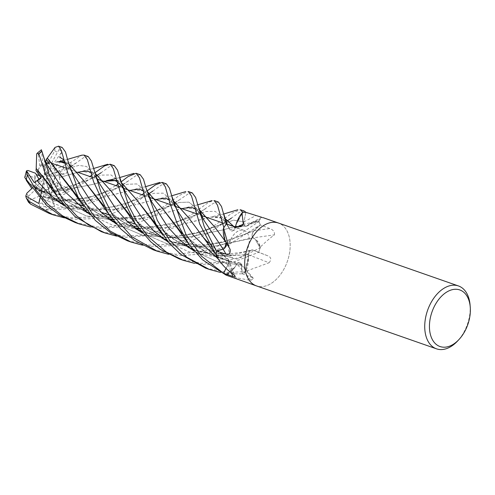 <?xml version="1.0" encoding="UTF-8"?>
<svg xmlns="http://www.w3.org/2000/svg" width="495" height="495" viewBox="0 0 495 495"><rect width="100%" height="100%" fill="white"/><g stroke="black" fill="none" stroke-linecap="round" stroke-linejoin="round"><path stroke-width="0.37" stroke-dasharray="2.48 1.86" d="M248.311 254.585L248.546 258.037L245.446 271.6A33.276 21.075 -70.7 0 1 242.29 273.791L241.269 265.184L238.2 262.87L236.895 263.816L235.02 267.009A23.376 14.807 -70.7 0 1 226.562 275.208A551.51 488.472 77.2 0 1 226.735 275.406M236.901 263.755L236.882 263.934C233.776 269.49 230.002 273.24 225.559 275.201M229.847 276.594L250.823 280.399A562.623 498.31 77.2 0 0 236.82 263.934A23.376 14.807 -70.7 0 1 235.02 267.009L225.992 275.01A33.276 21.075 -70.7 0 1 223.493 273.24L223.975 272.33M226.067 268.408L228.022 264.738C229.333 261.564 229.006 259.485 227.05 258.514M227.125 258.483L227.013 258.613C222.608 259.757 218.969 258.6 216.098 255.129M227.087 258.526L224.538 259.058L216.377 255.47A33.276 21.075 -70.7 0 1 216.414 251.076L217.28 250.81M223.078 249.072C225.411 247.877 226.475 245.737 226.264 242.643M224.922 240.019L223.851 227.7A33.276 21.075 -70.7 0 1 226.394 223.988L230.15 229.983C231.747 231.672 233.399 231.072 235.1 228.189M235.088 228.294L235.354 226.852M236.208 224.037L240.366 215.696L242.773 212.609A33.276 21.075 -70.7 0 1 245.91 212.374L243.924 221.859C243.596 225.25 244.635 226.623 247.042 225.98M238.38 258.65A14.986 9.492 -70.7 0 1 234.073 258.668A14.986 9.492 -70.7 0 1 229.197 244.567A14.986 9.492 -70.7 0 1 239.66 230.398A14.986 9.492 -70.7 0 1 243.967 230.379A14.986 9.492 -70.7 0 1 248.849 244.481A14.986 9.492 -70.7 0 1 238.38 258.65M114.203 165.615L109.079 166.957L101.153 172.699L63.948 194.405L57.835 194.974L69.9 189.418L65.192 188.032L62.129 189.412L52.532 190.959L50.249 187.667L58.07 186.448L50.249 187.667L49.209 186.163L48.702 188.694L50.249 187.667L44.649 190.321A14.986 9.492 -70.7 0 1 43.801 190.637A14.986 9.492 -70.7 0 1 41.524 190.996L47.186 191.819L43.139 191.305L45.49 179.605L45.175 178.918L49.543 193.254L49.692 191.936L47.186 191.819L49.692 191.936L45.49 179.605M48.702 188.694A14.986 9.492 -70.7 0 1 44.773 190.977A14.986 9.492 -70.7 0 1 43.139 191.305M45.831 162.329L45.46 164.835L46.66 162.552L45.713 163.09L48.331 166.685L49.488 163.765M41.388 149.762L42.811 163.437L44.507 167.842L48.219 166.716L44.507 167.836L43.139 164.204L44.451 174.766L45.002 175.088L48.331 166.685L45.719 163.09L48.696 162.162A14.986 9.492 -70.7 0 1 49.389 162.36A14.986 9.492 -70.7 0 1 51.325 163.468L52.878 163.579L51.796 163.43L46.233 173.962L46.264 174.871L53.738 165.064L57.092 165.144L53.38 163.826L46.233 173.962M38.251 169.785L37.731 171.567L38.536 172.068L38.251 169.785A14.986 9.492 -70.7 0 1 43.139 164.204M35.98 170.472L37.731 171.567L41.735 177.408L39.241 179.654L39.006 179.283L39.241 179.66L44.049 176.635L41.735 177.408L37.731 171.567L39.817 165.955L38.375 154.545L36.698 153.858M35.232 182.339L35.801 184.115L36.797 182.903L35.232 182.339A14.986 9.492 -70.7 0 1 36.197 174.5M33.629 186.751L35.801 184.115L42.279 189.226L41.549 190.383L36.191 186.565L43.857 179.289L44.129 178.336L41.636 193.019L33.629 186.751L32.701 185.34L60.006 203.012M39.885 190.754L41.37 191.28L41.543 189.177L39.885 190.754A14.986 9.492 -70.7 0 1 36.191 186.565M50.577 194.523L49.692 191.936L49.55 193.254L41.37 191.28L49.543 193.254M266.019 285.856A33.301 21.093 -70.7 0 1 256.453 285.893A33.301 21.093 -70.7 0 0 266.019 285.856A33.301 21.093 -70.7 0 0 289.278 254.368A33.301 21.093 -70.7 0 0 278.431 223.022A33.301 21.093 -70.7 0 1 289.278 254.368A33.301 21.093 -70.7 0 1 266.019 285.856M252.697 237.798L254.931 238.899A23.376 14.807 -70.7 0 1 260.271 246.894A551.51 101.685 -10.1 0 0 260.531 246.856C265.796 241.727 270.431 237.724 274.44 234.847A562.623 103.74 -10.1 0 1 252.84 237.878A4.474 2.834 -70.7 0 1 254.015 230.757L258.916 226.24L254.028 230.788C251.949 233.3 251.565 235.676 252.883 237.903M274.44 234.847C274.83 232.013 273.327 229.903 269.917 228.529L260.296 224.971L258.916 226.24L260.29 224.965L254.028 230.788C251.974 233.213 251.559 235.552 252.766 237.81M252.84 237.878A23.376 14.807 -70.7 0 1 254.931 238.899L260.092 247.816A33.276 21.075 -70.7 0 1 258.662 252.314L252.865 250.074C250.6 249.814 249.084 251.398 248.317 254.826M260.271 246.894A4.505 2.852 109.3 0 0 260.246 247.308L260.531 246.856M260.246 247.308A33.301 21.093 -70.7 0 1 258.675 252.332L252.834 250.08C250.637 249.802 249.121 251.318 248.298 254.64M246.85 226.054L249.362 224.006L258.904 221.562A33.276 21.075 -70.7 0 1 260.271 224.978L254.028 230.788C251.998 233.213 251.584 235.546 252.797 237.804M245.91 212.374L243.893 221.865A4.474 2.834 -70.7 0 0 246.993 226.017A23.376 14.807 -70.7 0 1 249.362 224.006A23.376 14.807 -70.7 0 1 251.881 222.453A23.376 14.807 -70.7 0 1 258.526 220.993A4.505 2.852 109.3 0 0 258.743 221.185A33.301 21.093 -70.7 0 1 260.296 224.971M248.317 254.752A23.376 14.807 -70.7 0 1 248.546 258.037A23.376 14.807 -70.7 0 1 246.046 271.019A551.51 256.07 22.4 0 1 246.3 271.118L269.033 262.783A562.623 261.224 22.4 0 0 248.317 254.752A4.474 2.834 -70.7 0 1 252.846 250.018A4.474 2.834 -70.7 0 1 252.877 250.031L257.4 251.825L252.865 250.074C250.668 249.796 249.164 251.318 248.342 254.634M269.033 262.783C271.594 259.757 271.291 257.474 268.129 255.94L258.675 252.332L233.714 261.979L205.741 264.782L194.591 263.371M252.846 250.018L268.129 255.94A562.332 261.094 22.4 0 0 252.877 250.031M246.046 271.019A4.505 2.852 109.3 0 0 245.798 271.347L246.3 271.118M245.798 271.347A33.301 21.093 -70.7 0 1 242.284 273.822L241.3 265.19C240.558 262.356 239.054 261.96 236.777 263.996M242.29 273.791L242.074 271.922L242.296 273.815L231.728 273.871L220.603 272.485M236.82 263.934A4.474 2.834 -70.7 0 1 240.595 263.297A4.474 2.834 -70.7 0 1 241.331 265.165L242.074 271.922L241.3 265.19C240.601 262.418 239.135 261.979 236.895 263.866M250.823 280.399L253.434 278.388L251.652 277.274L242.284 273.822M258.743 221.185L261.23 217.577L262.103 217.41M223.493 273.24L224.483 271.396L223.474 273.265A33.301 21.093 -70.7 0 0 225.961 275.022L235.02 267.009L236.938 263.761M233.522 274.422A562.623 428.992 172.4 0 0 227.013 258.514A4.474 2.834 -70.7 0 1 228.579 259.85A4.474 2.834 -70.7 0 1 228.084 264.769L226.091 268.432M227.081 258.538C229.049 259.51 229.371 261.577 228.053 264.751L226.079 268.426L228.053 264.751C229.395 261.478 229.03 259.399 226.958 258.52M227.013 258.514A23.376 14.807 -70.7 0 1 224.538 259.058A23.376 14.807 -70.7 0 1 216.494 256.299M230.156 249.356A562.623 105.466 -150.3 0 0 226.283 242.569A4.474 2.834 -70.7 0 1 226.289 242.606M226.283 242.569A23.376 14.807 -70.7 0 1 225.974 242.092M226.388 223.957L230.156 230.008C231.827 231.722 233.504 231.06 235.193 228.028M223.851 227.657L224.99 240.174L223.851 227.7M236.969 227.292A562.623 228.647 -114.1 0 1 235.168 228.108A4.474 2.834 -70.7 0 1 232.761 230.831A4.474 2.834 -70.7 0 1 230.138 230.045L227.211 225.293L230.156 230.008C231.765 231.697 233.417 231.097 235.113 228.207M235.069 228.245L235.373 226.858L235.1 228.313M235.168 228.108A23.376 14.807 -70.7 0 1 235.428 226.877M245.916 212.343A33.301 21.093 -70.7 0 0 242.804 212.578L236.041 224.575L242.773 212.609M246.993 226.017A562.623 321.75 -57.8 0 0 262.975 217.621M252.827 237.736C256.62 239.388 259.077 242.927 260.203 248.348M236.882 263.934L206.607 252.976L182.049 233.467M226.277 242.692L214.917 227.273M246.826 226.11L246.918 225.943C251.089 222.23 255.222 220.795 259.3 221.642M246.906 226.042C244.579 226.549 243.583 225.157 243.924 221.859C243.565 225.145 244.561 226.537 246.887 226.036M235.045 228.139L233.597 226.289M248.366 254.647L245.446 271.6M470.077 305.025A33.301 21.093 -70.7 0 1 457.454 341.148M46.264 174.871L57.092 165.144L53.738 165.064L54.37 169.166A14.986 9.492 -70.7 0 1 54.654 173.318L59.183 170.639L55.65 172.755L47.396 175.329L46.889 176.133L61.423 173.937L59.177 170.639L47.396 175.329M62.166 147.423L61.324 147.287L59.122 149.416L61.813 151.86L53.38 163.826L52.878 163.579L57.092 165.144L60.86 161.76L56.77 161.611L57.661 162.119L60.662 161.939M88.197 156.525L83.445 157.757L71.175 166.574L66.466 169.42L73.093 165.101L59.183 170.639L61.43 173.937L55.756 176.003L54.017 176.133L55.038 177.717L55.756 176.003L52.569 181.702A14.986 9.492 -70.7 0 1 50.292 185.569L57.538 183.15L58.07 186.448L57.538 183.15L51.796 185.161L47.068 177.841L46.4 177.94L62.129 189.412M55.038 177.717A14.986 9.492 -70.7 0 1 51.796 185.161M73.093 165.101L68.341 168.38L66.491 173.176L59.548 175.713L55.756 176.003L61.423 173.937M52.346 166.642L54.134 166.079A14.986 9.492 -70.7 0 1 55.65 172.755M54.134 166.079L53.738 165.064L56.77 161.618M46.66 162.552A14.986 9.492 -70.7 0 1 50.36 162.7A14.986 9.492 -70.7 0 1 51.796 163.43M44.569 159.662L44.451 174.766M45.002 175.088L45.46 164.835M44.049 176.635L38.536 172.068M39.575 175.737L43.399 177.136M31.816 188.49L34.953 185.514L41.549 190.383L43.857 179.289M44.129 178.336L36.797 182.903M45.175 178.918L41.543 189.177M69.9 189.418L47.068 177.841M46.4 177.94L49.209 186.163M46.889 176.133L54.017 176.133M239.704 230.41A14.986 9.492 -70.7 0 1 244.004 230.392A14.986 9.492 -70.7 0 1 248.886 244.493A14.986 9.492 -70.7 0 1 238.423 258.668A14.986 9.492 -70.7 0 1 234.116 258.687A14.986 9.492 -70.7 0 1 229.235 244.579A14.986 9.492 -70.7 0 1 239.704 230.41M44.649 190.321L42.118 202.981L43.671 205.456L48.275 208.896L68.57 207.089L87.318 201.428L115.849 185.594M59.357 177.439L61.262 189.041L66.138 190.358L89.923 176.529M91.73 175.18L94.892 172.798M179.308 258.928L201.576 263.328L224.006 261.793L242.903 256.317L260.098 247.853A33.301 21.093 -70.7 0 1 258.675 252.32M54.37 169.166L63.298 166.357L65.977 163.059L70.717 162.453L81.848 155.17M153.165 249.789L175.638 254.263L204.683 251.225L227.941 242.21L258.935 221.568A33.301 21.093 -70.7 0 1 260.29 224.965L225.12 246.912L202.876 254.009L179.623 255.655L168.572 254.294M128.069 181.071L97.026 200.506L74.38 208.191L49.55 210.183L45.082 209.824L39.73 206.836L54.648 206.495L52.643 201.18L51.072 198.241L40.992 195.871L39.402 196.057L56.566 200.456M117.674 184.319L120.916 182.012M140.203 174.704L135.655 175.849L126.355 182.377C121.164 185.916 117.037 188.187 113.974 189.183L127.277 184.288L136.731 183.917L143.995 189.628L151.322 201.267L143.995 189.628L136.731 183.917L127.277 184.288L99.78 194.25L91.253 196.577L73.656 199.287L59.072 199.194M205.716 268.16L227.719 272.467L245.427 271.644A33.301 21.093 -70.7 0 1 242.296 273.815M244.344 211.105L239.37 212.367L231.512 218.047L206.99 233.98L190.129 241.319L173.368 245.489L153.722 246.603L142.554 245.18M127.357 240.768L149.577 245.149L168.931 244.115L187.679 239.326L209.688 228.758L232.155 213.122L240.341 209.707M152.98 190.996L130.426 205.833L109.308 214.892L92.404 218.66L75.568 219.285L64.461 217.887M49.141 213.425L71.428 217.837L89.997 217.02L106.982 212.862L122.296 206.601L141.991 194.733M218.369 202.022L213.32 203.365L179.765 225.497L155.096 234.797L127.574 237.464L116.517 236.09M101.345 231.679L123.509 236.041L141.941 235.218L162.608 229.798L191.41 214.675L208.649 202.3L214.199 200.568M192.246 192.895L188.942 193.409L180.031 199.417L148.704 218.821L126.875 226.277L101.667 228.405L90.492 226.995M75.184 222.533L97.577 226.976L113.466 226.401L140.995 218.982L164.909 205.889L179.487 195.346L188.267 191.503M258.935 221.568L249.362 224.006L246.844 226.116M216.358 255.445L224.538 259.058L227.05 258.637L208.302 242.847M245.427 271.644L248.546 258.037L248.403 254.64L220.993 256.101L193.106 249.857M260.098 247.853L254.931 238.899L252.852 237.724L248.713 238.955L210.95 246.968L188.917 246.399L167.137 240.768M59.511 177.427L80.809 171.53L94.941 172.953M130.185 215.523L145.876 229.166L164.625 239.741M59.548 175.713L59.419 177.433L77.944 172.217M85.74 171.029L94.997 173.12M130.024 215.238L145.369 228.671L164.192 239.438M166.988 240.589L188.898 246.281L211.47 246.844L252.772 237.767M68.341 168.38L78.804 165.398L86.526 166.481L92.806 172.569L99.371 183.367L92.806 172.569L86.526 166.481L78.804 165.398L68.341 168.38M257.821 226.797L244.32 234.599L222.88 242.259L196.515 246.9L168.325 244.289L142.133 232.978L168.325 244.289L196.515 246.9L222.88 242.259L254.028 230.788L233.38 238.553L222.868 241.721L211.408 243.917L200.481 244.951L189.208 244.697M39.408 195.983L56.758 200.599M60.402 201.001L92.59 199.992L129.752 190.451M137.734 189.22L147.04 191.299M181.894 233.188L207.306 253.236L236.932 263.823M60.495 201.125L92.293 200.11L132.648 189.795L146.984 191.138M39.39 196.175L28.203 200.679L28.493 202.189M143.81 193.427L146.947 191.033M52.643 201.18L86.551 198.347L113.968 189.183L86.551 198.347L52.643 201.18M241.3 265.19L216.835 261.509L194.226 251.213L216.835 261.509L241.269 265.19M51.678 187.58L67.53 201.558L86.21 212.188M88.822 213.258L108.646 218.648M112.421 219.18L144.255 218.239L181.745 208.63M190.037 207.417L199.033 209.447M51.814 187.834L67.66 201.774L86.687 212.522M88.976 213.45L108.838 218.796M112.52 219.304L144.076 218.332L184.511 208.018L198.984 209.292M64.22 205.815L86.198 215.863L109.97 219.669L86.198 215.863L64.22 205.815M180.031 199.417L176.158 202.158L165.949 207.362L142.164 215.634L112.829 219.712L142.164 215.634L179.351 202.455L188.867 202.139L196.212 207.987L203.612 219.829L196.212 207.987L188.867 202.139L179.351 202.455L156.036 211.068L146.984 213.846L137.325 215.956L128.18 217.293L117.043 217.695L111.084 217.379M61.813 151.86L59.716 157.026L60.86 161.76M63.979 160.027L73.625 174.574L63.979 160.027M226.104 221.599L218.103 225.485L196.769 233.108L170.54 237.749L142.492 235.224L116.375 224.087L142.492 235.224L170.54 237.749L196.769 233.108L233.566 220.151L243.924 221.859L233.566 220.151L211.26 228.152L197.369 232.421L187.048 234.593L173.095 235.88L159.402 235.205L140.128 230.546M246.869 226.06L235.465 226.45M234.624 226.617L222.206 230.076L184.858 237.786L162.632 237.124L140.852 231.45M138.21 230.361L119.487 219.706L103.752 205.815M68.867 163.938L64.591 162.354M57.612 162.174L60.774 161.84M64.554 162.224L68.811 163.783M103.882 206.056L119.71 219.99L138.705 230.707M141.013 231.641L162.725 237.254L184.635 237.891L222.366 230.026L236.462 226.203L246.918 225.943M57.736 162.032C61.634 160.609 64.455 161.054 66.219 163.362M45.138 160.85L46.252 163.177M45.812 162.508L47.52 165.509M90.133 214.818L112.161 224.953L136.051 228.801M138.823 228.851L168.64 224.681L205.827 211.513L215.17 211.328L222.36 217.268L230.144 229.983M78.061 197.146L93.363 210.536L112.056 221.203M114.97 222.404L134.69 227.774M138.408 228.294L169.302 227.465L213.091 216.723L225.07 218.573M233.504 226.258L235.088 228.263M78.216 197.418L93.858 211.031L112.501 221.519M115.118 222.589L134.869 227.91M138.495 228.412L169.958 227.422L210.728 217.02L225.015 218.413M41.333 150.022L43.653 157.175M39.959 198.699L40.138 197.92C40.992 194.455 41.592 192.759 41.951 192.827M40.138 197.92L66.231 208.364L93.976 210.363L119.747 205.518L153.815 193.297L163.195 193.161L170.41 199.151L177.754 211.142L172.885 203.377L168.981 199.689M218.159 258.941L228.022 264.738M62.896 204.2L82.677 209.583M86.316 210.078L117.6 209.187L155.696 199.522M163.925 198.353L172.934 200.327M188.397 217.447L204.831 239.005L227.125 258.551M32.738 185.297L60.489 203.346M63.051 204.398L82.857 209.725M86.408 210.202L117.798 209.224L158.48 198.854L172.885 200.166M166.351 183.843L161.246 185.111L153.165 190.86M32.645 185.408L28.036 182.544M65.192 188.032L101.537 175.119L111.041 174.933L118.348 180.904L122.308 187.382M168.411 242.272L188.793 251.788L210.889 255.952L232.873 254.894L252.834 250.08M52.532 190.952L51.288 192.536L91.946 184.604L103.616 181.312M116.641 180.551L120.873 182.117M155.968 224.21L175.18 240.415L199.12 251.844L224.557 256.2L248.348 254.579M51.257 192.481L92.107 184.555L106.338 180.687M116.61 180.415L120.823 181.962M156.098 224.452L171.839 238.262L190.686 248.874M51.35 192.623L50.96 194.659M50.818 195.234L44.451 205.784M66.466 169.42L54.654 173.318M39.73 206.836L39.043 203.34L41.524 190.996M54.648 206.495L50.979 195.704M59.122 149.416L51.325 163.468M48.696 162.162L54.698 150.758L55.044 147.399M39.841 198.575L41.549 190.383L42.279 189.226L35.801 184.115L34.421 177.699L26.619 174.871L24.75 177.569M57.835 194.974L55.279 193.291L50.292 185.569M57.698 189.597L61.262 189.041M39.817 165.955A14.986 9.492 -70.7 0 1 42.811 163.437M39.241 179.66L41.735 177.408L40.93 177.674M34.421 177.699A14.986 9.492 -70.7 0 1 35.529 173.244M40.992 195.871L41.37 191.28L36.568 188.539A14.986 9.492 -70.7 0 1 34.953 185.514M34.334 182.636L37.23 180.879M36.568 188.539L28.283 196.422L28.203 200.679M49.55 193.254L51.072 198.241M52.569 181.702L57.698 189.604A27.751 17.579 -70.7 0 1 55.279 193.291M61.43 173.937L66.491 173.176M254.015 230.757A562.332 103.684 -10.1 0 0 269.917 228.529M241.331 265.165A562.332 498.057 77.2 0 1 251.652 277.274M228.084 264.769A562.332 428.769 172.4 0 1 231.512 273.005M230.138 230.045A562.332 228.529 -114.1 0 0 236.103 227.087M243.893 221.865A562.332 321.583 -57.8 0 0 255.661 215.69M48.275 208.896A33.301 21.093 -70.7 0 1 47.068 209.317A33.301 21.093 -70.7 0 1 45.082 209.824M66.138 190.358A33.301 21.093 -70.7 0 1 63.948 194.405M70.717 162.453A33.301 21.093 -70.7 0 1 71.175 166.574M59.487 146.483A33.301 21.093 -70.7 0 1 61.324 147.287M63.298 166.357A27.751 17.579 -70.7 0 1 63.354 170.602M38.895 154.112A27.751 17.579 -70.7 0 1 41.425 152.299M54.698 150.758A27.751 17.579 -70.7 0 1 57.191 152.361M42.118 202.981A27.751 17.579 -70.7 0 1 39.043 203.34M26.619 174.871A27.751 17.579 -70.7 0 1 27.93 170.466M28.283 196.422A27.751 17.579 -70.7 0 1 26.872 193.18M40.658 191.058L75.067 203.086L40.658 191.058M83.432 206.013L101.209 212.225L83.432 206.013M109.475 215.115L127.147 221.296L109.475 215.115M234.116 258.687L135.556 224.235L234.073 258.668M240.595 263.297L253.434 278.388M228.579 259.85L235.342 276.408M232.761 230.831L241.368 226.524M251.881 222.453L261.23 217.577M190.946 241.801C198.483 248.267 207.046 253.415 216.643 257.245C226.264 260.618 233.838 262.43 239.351 262.697L239.302 262.69M245.341 226.135L241.944 225.646M216.841 250.748L227.62 258.755M192.239 248.762L198.272 250.718L215.715 253.83L229.204 253.898L242.853 252.122L251.59 250.037M50.36 162.7L49.389 162.36M66.305 168.275L78.08 172.39L66.305 168.275M92.311 177.365L97.255 179.091L92.311 177.365M118.305 186.448L123.267 188.187L118.305 186.448M144.422 195.581L149.366 197.307L144.422 195.581M170.317 204.633L175.273 206.365L170.317 204.633M196.465 213.772L201.422 215.504L196.465 213.772M244.004 230.392L222.373 222.83L243.967 230.379M93.66 168.486L80.809 171.53M70.432 166.722L75.605 163.146M90.993 172.439L95.09 176.48L99.371 183.367M184.474 244.171L173.962 242.092L166.246 239.679M162.533 238.219L147.535 230.132L138.947 223.629M145.666 186.658L132.648 189.795M54.37 198.681L41.06 195.834M143.006 190.587L147.139 194.727L151.322 201.267M197.666 204.837L184.511 208.018M198.074 206.304L198.161 206.632M106.475 216.884L88.079 212.355M84.472 210.938L76.904 207.325L68.217 201.985L60.724 196.255M194.999 208.742L197.319 210.703L199.918 213.958L203.612 219.823M59.784 161.964L60.644 161.958M64.833 163.245L67.834 165.887L73.631 174.58M136.459 229.105L123.632 222.41L112.65 214.341M67.518 159.365L64.059 160.337M59.084 161.574L58.336 161.735M253.861 221.853L236.462 226.203M205.406 208.878L192.679 216.228L183.509 219.656L171.134 223.418L155.337 226.227L145.282 226.809L137.121 226.512M132.45 225.992L114.234 221.494M110.379 219.978L105.144 217.571L95.337 211.854L86.854 205.376M215.678 216.532C221.147 216.55 223.709 218.666 229.674 229.166L227.168 224.21M223.796 213.988L210.728 217.02M148.079 194.207L140.642 197.969L133.768 200.692L122.079 204.373L111.381 206.922L99.303 208.376L85.022 208.315M80.444 207.813L62.172 203.297M58.292 201.768L49.327 197.375L41.382 192.351L34.65 187.054M171.703 195.81L158.48 198.854M213.964 252.134L214.211 252.487M96.018 176.053L88.203 179.902L78.495 183.639L66.992 186.986L54.419 189.511M188.44 247.265L179.264 242.748L164.55 232.372M119.586 177.587L116.158 178.553"/><path stroke-width="0.74" d="M223.975 272.33L226.067 268.408M217.28 250.81L223.078 249.072M224.724 247.995L226.302 242.723L224.922 240.019M235.354 226.852L236.208 224.037M90.492 226.995L79.181 223.926L62.389 215.758L47.897 204.206L36.166 190.241L27.336 175.075L26.458 170.899L27.93 170.466L35.529 173.244L39.006 179.283L36.197 174.5L39.575 175.737M458.884 339.62L457.454 341.148A33.301 21.093 -70.7 0 1 446.045 348.783A33.301 21.093 -70.7 0 1 436.479 348.827A33.301 21.093 -70.7 0 1 425.632 317.481A33.301 21.093 -70.7 0 1 448.891 285.992A33.301 21.093 -70.7 0 1 458.457 285.949A33.301 21.093 -70.7 0 1 470.077 305.025L470.25 307.11A29.972 18.983 -70.7 0 1 458.884 339.62A29.972 18.983 -70.7 0 1 448.618 346.494A29.972 18.983 -70.7 0 1 429.474 324.664A29.972 18.983 -70.7 0 1 451.18 289.983A29.972 18.983 -70.7 0 1 470.25 307.11M278.431 223.022A33.301 21.093 -70.7 0 0 268.872 223.059A33.301 21.093 -70.7 0 0 245.607 254.554A33.301 21.093 -70.7 0 0 256.453 285.893A33.301 21.093 -70.7 0 1 245.607 254.554A33.301 21.093 -70.7 0 1 268.872 223.059A33.301 21.093 -70.7 0 1 278.431 223.022L458.457 285.949M235.428 226.877A23.376 14.807 -70.7 0 1 236.041 224.575L235.373 226.858L236.041 224.575A23.376 14.807 -70.7 0 1 242.123 212.819A4.505 2.852 109.3 0 0 242.42 212.646L242.105 213.71L243.268 224.074L241.368 226.524L236.103 227.087L226.388 223.957A33.301 21.093 -70.7 0 0 223.567 228.121L228.95 247.271L230.156 249.356C230.546 253.316 229.148 254.913 225.968 254.139L216.395 251.07L223.214 249.059M216.383 255.958L216.575 256.49A551.51 420.521 172.4 0 0 216.494 256.299A4.505 2.852 109.3 0 0 216.383 255.958A33.301 21.093 -70.7 0 1 216.395 251.07M216.575 256.49C220.968 263.748 226.617 269.726 233.522 274.422L235.342 276.408L232.885 276.476L223.468 273.259L226.091 268.432M256.373 285.869L226.277 275.195A33.301 21.093 -70.7 0 1 223.468 273.259L201.496 256.175L185.86 234.29L171.709 195.828L169.507 188.329L166.351 183.843L162.205 182.395L165.367 186.881L169.593 202.059L176.95 223.059L189.041 244.462L202.548 259.807L225.961 275.022M262.103 217.41L245.922 212.343L244.344 211.105L240.335 209.707M242.42 212.646A33.301 21.093 -70.7 0 1 245.922 212.343M226.289 242.606A4.474 2.834 -70.7 0 1 223.097 249.14L217.868 250.643L223.097 249.096C225.442 247.908 226.506 245.768 226.289 242.674M223.325 249.016L224.414 248.304M228.95 247.265L225.974 242.092A23.376 14.807 -70.7 0 1 224.99 240.174L226.221 242.711L224.99 240.174A23.376 14.807 -70.7 0 1 223.418 228.535A551.51 103.381 -150.3 0 1 223.468 228.616M223.418 228.535A4.505 2.852 109.3 0 0 223.567 228.121M236.969 227.292A562.623 228.647 -114.1 0 0 243.268 224.074M194.591 263.371L183.397 260.358L166.413 252.122L148.339 236.746L137.041 221.704L128.669 205.629L117.507 170.15L114.203 165.615M89.923 176.529L91.73 175.18M94.892 172.798L104.68 165.806L110.199 164.216L113.343 168.696L121.071 194.869L135.339 223.907L150.827 241.876L160.405 249.418L179.308 258.928L183.397 260.358M91.389 161.024L88.197 156.525L84.057 155.077L87.392 159.625L93.543 181.615L107.959 212.862L120.675 228.851L134.3 240.254L153.165 249.789L157.305 251.237L132.047 236.944L112.798 215.331L100.72 191.553L91.389 161.024M81.848 155.17L84.057 155.077M168.572 254.294L157.305 251.237M115.849 185.594L117.674 184.319M120.916 182.012L128.032 176.616L136.131 173.275L139.479 177.835L146.378 202.201L155.987 224.247L169.29 243.286L180.811 254.405L205.716 268.16M220.603 272.485L209.311 269.416L186.819 257.295L169.358 239.828L157.274 220.287L146.05 188.032L143.488 179.233L140.203 174.704L136.168 173.293M142.554 245.18L131.28 242.142L110.274 231.159L93.085 214.842L79.305 193.1L67.871 160.652L65.489 151.971L62.166 147.423L59.487 146.483A33.301 21.093 -70.7 0 0 58.559 146.198L61.343 150.517L67.865 173.225L78.303 197.579L95.343 220.411L110.323 232.532L127.357 240.768M64.461 217.887L53.287 214.873L28.79 201.224L26.204 197.833L25.783 196.07L38.82 203.476L39.959 198.699M26.204 197.833L28.493 202.189L30.579 204.113L49.141 213.425L53.287 214.873M217.447 205.085L223.851 227.657A33.301 21.093 -70.7 0 1 226.382 223.969L221.513 206.508L218.369 202.022L214.205 200.568L217.447 205.085M116.517 236.09L105.305 233.058L88.407 224.86L76.484 215.709L64.468 202.467L49.141 174.648L41.388 149.762L37.212 153.221L38.827 153.834L45.503 174.259L57.395 196.818L74.863 216.47L101.345 231.679M191.509 196.02L199.671 223.957L216.358 255.445A33.301 21.093 -70.7 0 1 216.395 251.083L204.237 226.636L195.605 197.456L192.246 192.895L188.255 191.497L191.509 196.02M28.036 182.544L24.75 177.464L46.988 205.734L60.291 215.566L75.184 222.533L79.181 223.926M198.984 209.292L214.818 227.137L226.339 242.729M94.941 172.953L110.682 190.6L125.427 210.189L130.185 215.523M164.625 239.741L167.137 240.768M77.944 172.217L85.74 171.029M94.997 173.12L110.75 190.699M110.682 190.6L130.024 215.238M164.192 239.438L166.988 240.589M99.371 183.367L115.793 208.766L127.679 221.797L142.133 232.978L127.679 221.797L115.793 208.766L99.377 183.367L96.822 178.076L93.939 169.525M56.566 200.456L60.402 201.001M129.956 190.408L137.734 189.22M147.04 191.299L162.855 209.001M146.984 191.138L162.799 208.927L181.894 233.188M56.758 200.599L60.495 201.125M162.799 208.927L177.643 228.579L182.049 233.467M141.991 194.733L143.81 193.427M146.947 191.033L155.51 184.827L162.205 182.395M151.322 201.267L167.731 226.858L179.666 239.889L194.226 251.213L179.666 239.889L167.731 226.858L151.322 201.273L146.05 188.032M36.234 168.461L51.678 187.58M86.21 212.188L88.822 213.258M108.646 218.648L112.421 219.18M181.956 208.581L190.037 207.417M199.033 209.447L214.818 227.137M37.212 153.221L36.698 153.858L36.191 168.43L47.576 183.187L51.814 187.834M86.687 212.522L88.976 213.45M108.838 218.796L112.52 219.304M26.501 170.787L34.334 182.636L40.93 177.674L35.98 170.472L36.234 168.492M37.1 180.712L49.265 194.114L64.22 205.815L49.265 194.114L37.1 180.712M109.97 219.669L112.829 219.712L109.97 219.669M203.612 219.823L223.072 249.072M59.716 157.026L63.979 160.027L59.716 157.026M73.631 174.58L90.034 199.999L101.902 212.875L116.375 224.087L101.902 212.875L90.034 199.999L73.631 174.587C71.305 170.62 69.38 165.974 67.871 160.652M235.465 226.45L234.624 226.617M140.852 231.45L138.21 230.361M103.752 205.815L84.589 181.547L99.582 201.372L103.882 206.056M84.688 181.684L68.867 163.938M64.591 162.354L60.662 161.939M60.774 161.84L64.554 162.224M68.811 163.783L84.589 181.547M138.705 230.707L141.013 231.641M46.252 163.177L49.488 163.765M41.766 150.876L44.569 159.662L47.52 165.509L63.923 190.754L90.133 214.818M136.051 228.801L138.823 228.851M49.488 163.771L46.276 159.285L47.341 158.122L58.515 172.254M58.546 172.303L78.061 197.146M112.056 221.203L114.97 222.404M134.69 227.774L138.408 228.294M225.07 218.573L233.504 226.258M47.334 158.19L73.099 191.701L78.216 197.418M112.501 221.519L115.118 222.589M134.869 227.91L138.495 228.412M225.015 218.413L233.597 226.289M47.359 158.023L55.044 147.399L58.559 146.198M240.341 209.707L242.804 212.578M171.709 195.828L171.932 196.763C172.922 201.193 174.865 205.988 177.754 211.142L193.421 235.416L218.159 258.941M60.006 203.012L62.896 204.2M82.677 209.583L86.316 210.078M155.956 199.46L163.925 198.353M172.934 200.327L188.397 217.447M60.489 203.346L63.051 204.398M82.857 209.725L86.408 210.202M172.885 200.166L188.354 217.379L203.297 237.346L208.302 242.847M149.88 193.1L152.98 190.996M119.753 178.274L120.539 181.065L125.742 192.939L142.152 218.208L153.988 231.128L168.411 242.272M103.851 181.263L116.641 180.551M120.873 182.117L136.571 199.646L155.968 224.21M116.158 178.553L106.338 180.687L116.61 180.415M120.823 181.962L136.459 199.491L151.476 219.421L156.098 224.452M190.686 248.874L193.106 249.857M50.96 194.659L50.818 195.234M50.979 195.704L50.577 194.523M46.276 159.285L45.831 162.329M25.783 196.07L26.872 193.18L31.816 188.49M38.82 203.476L39.841 198.575M37.23 180.879L39.241 179.66M231.512 273.005A562.332 428.769 172.4 0 1 232.885 276.476M223.097 249.14A562.332 105.41 -150.3 0 1 225.968 254.139M30.579 204.113A33.301 21.093 -70.7 0 1 28.79 201.224M38.827 153.834A33.301 21.093 -70.7 0 1 41.815 151.074M26.371 179.611A33.301 21.093 -70.7 0 1 27.336 175.075M203.612 219.829L223.097 249.096M38.375 154.545A27.751 17.579 -70.7 0 1 38.895 154.112M75.067 203.086L83.432 206.013L75.067 203.086M101.209 212.225L109.475 215.115L101.209 212.225M127.147 221.296L135.556 224.235L127.147 221.296M256.453 285.893L436.479 348.827M262.944 217.608L278.351 222.991M51.932 163.251L52.878 163.579L51.932 163.251M55.162 164.377L66.305 168.275L55.162 164.377M78.08 172.39L92.311 177.365L78.08 172.39M97.255 179.091L103.913 181.417L97.255 179.091M103.993 181.448L118.305 186.448L103.993 181.448M123.267 188.187L129.999 190.538L123.267 188.187M130.086 190.569L144.422 195.581L130.086 190.569M149.366 197.307L156.043 199.64L149.366 197.307M156.117 199.671L170.317 204.633L156.117 199.671M175.273 206.365L181.993 208.717L175.273 206.365M182.086 208.748L196.465 213.772L182.086 208.748M201.422 215.504L208.135 217.85L201.422 215.504M208.209 217.88L222.373 222.83L208.209 217.88M114.283 165.639L110.199 164.216M209.311 269.416L205.252 267.999M130.983 242.036L127.277 240.737M105.305 233.058L101.141 231.604M107.724 164.241L93.66 168.486M125.427 210.189L135.927 224.779M85.542 171.035L88.017 171.233L90.993 172.439M189.208 244.697L184.474 244.171M166.246 239.679L162.533 238.219M159.86 182.408L145.666 186.658M177.643 228.579L188.279 243.385M59.072 199.194L54.37 198.681M137.647 189.22L139.992 189.399L143.006 190.587M47.576 183.187L58.317 198.142M212.077 200.58L197.666 204.837M198.074 206.304L203.618 219.829M111.084 217.379L106.475 216.884M88.079 212.355L84.472 210.938M189.839 207.424L192.827 207.782L194.999 208.742M231.512 218.047L228.04 220.424M227.954 220.479L226.104 221.599M60.644 161.958L64.833 163.245M140.128 230.546L136.459 229.105M81.96 155.139L67.518 159.365M64.059 160.337L59.084 161.574M99.582 201.372L110.434 216.482M137.121 226.512L132.45 225.992M114.234 221.494L110.379 219.978M223.95 214.601L227.168 224.21M73.099 191.701L83.797 206.557M237.835 209.756L223.796 213.988M85.022 208.315L80.444 207.813M62.172 203.297L58.292 201.768M163.684 198.353L166.71 198.662L168.981 199.689M149.787 193.161L148.079 194.207M26.297 180.353L32.064 188.849M185.842 191.577L171.703 195.81M203.297 237.346L214.211 252.487M111.734 180.168L114.716 180.483L117.365 181.764L120.687 185.019L122.308 187.382M192.239 248.762L188.44 247.265M101.153 172.699L97.874 174.921M97.787 174.976L96.018 176.053M133.891 173.38L119.586 177.587M151.476 219.421L162.385 234.587M58.497 146.174L59.487 146.483M26.458 170.899L24.75 177.464"/></g></svg>
